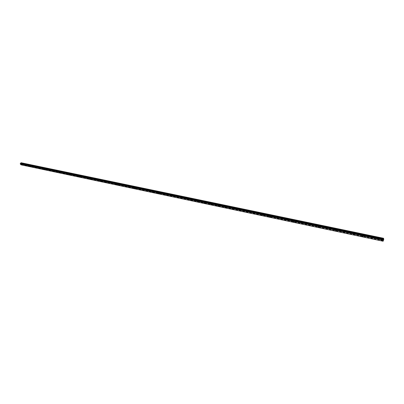<?xml version="1.0" encoding="UTF-8"?>
<svg xmlns="http://www.w3.org/2000/svg" width="404" height="404" viewBox="0 0 404 404"><rect width="100%" height="100%" fill="white"/><g stroke="black" fill="none" stroke-linecap="round" stroke-linejoin="round"><path stroke-width="0.3" stroke-dasharray="2.02 1.52" d="M381.896 239.254L381.538 238.89L381.896 239.254M382.033 238.057L381.593 238.082L382.628 238.663L381.593 238.082L382.628 238.663L382.033 238.057M372.483 237.279L372.129 236.916L372.483 237.279M372.614 236.093L372.185 236.118L372.781 236.724L373.21 236.699L372.185 236.118L373.21 236.699L372.614 236.093M363.221 235.34L362.868 234.977L363.221 235.34M363.348 234.158L362.933 234.184L363.938 234.764L362.933 234.184L363.524 234.79L363.938 234.764L363.348 234.158M354.111 233.431L353.752 233.068L354.111 233.431M354.227 232.26L353.823 232.285L354.818 232.861L353.823 232.28L354.414 232.886L354.818 232.861L354.227 232.26M345.137 231.553L344.784 231.194L345.137 231.553M345.253 230.391L344.859 230.411L345.45 231.012L345.839 230.987L345.253 230.391L344.859 230.411L345.844 230.987L345.253 230.386M336.31 229.704L335.956 229.346L336.31 229.704M336.416 228.548L336.037 228.568L336.628 229.169L337.007 229.144L336.037 228.568L336.628 229.169L337.007 229.144L336.416 228.548M327.624 227.881L327.27 227.523L327.624 227.881M327.72 226.735L327.351 226.755L327.942 227.351L328.311 227.331L327.356 226.755L327.942 227.351L328.311 227.331L327.725 226.735M319.064 226.088L318.716 225.735L319.064 226.088M319.16 224.952L318.801 224.972L319.387 225.563L319.751 225.543L318.801 224.972L319.751 225.543L319.16 224.947M310.641 224.326L310.292 223.968L310.641 224.326M310.732 223.195L310.383 223.215L310.969 223.806L311.317 223.786L310.383 223.21L310.969 223.806L311.317 223.786L310.732 223.19M302.349 222.589L301.995 222.23L302.349 222.589M302.434 221.463L302.096 221.483L302.677 222.074L303.015 222.054L302.434 221.463L302.096 221.483L302.677 222.074L303.02 222.054L302.434 221.463M294.178 220.877L293.829 220.523L294.178 220.877M294.258 219.761L294.844 220.347L294.258 219.756M286.133 219.19L285.779 218.837L286.133 219.19M286.209 218.079L286.789 218.67L286.209 218.079M278.204 217.529L277.856 217.175L278.204 217.529M278.275 216.428L278.856 217.014L278.275 216.428M270.392 215.893L270.044 215.544L270.392 215.893M270.463 214.797L271.044 215.382L270.463 214.797M262.701 214.282L262.353 213.933L262.701 214.282M262.762 213.196L263.342 213.777L262.762 213.191M255.116 212.691L254.773 212.342L255.116 212.691M255.177 211.61L255.757 212.191L255.177 211.61M247.647 211.125L247.298 210.782L247.647 211.125M247.703 210.055L248.278 210.63L247.703 210.055M240.279 209.58L239.936 209.237L240.279 209.58M240.329 208.52L240.91 209.095L240.335 208.514M233.022 208.06L232.674 207.717L233.022 208.06M233.068 207.005L233.643 207.575L233.068 207.005M225.861 206.56L225.518 206.222L225.861 206.56M225.907 205.51L226.482 206.08L225.907 205.51M218.806 205.086L218.463 204.742L218.806 205.086M218.847 204.04L219.423 204.606L218.847 204.04M211.847 203.626L211.504 203.288L211.847 203.626M211.888 202.586L212.464 203.156L211.888 202.586M204.99 202.187L204.646 201.849L204.99 202.187M205.025 201.157L205.596 201.722L205.025 201.157M198.223 200.773L197.879 200.434L198.223 200.773M198.253 199.748L198.829 200.308L198.253 199.743M191.547 199.374L191.203 199.036L191.547 199.374M191.577 198.354L192.147 198.914L191.577 198.354M184.966 197.995L184.623 197.657L184.966 197.995M184.992 196.98L185.562 197.541L184.992 196.98M178.472 196.632L178.129 196.299L178.472 196.632M178.492 195.627L179.063 196.182L178.492 195.627M172.064 195.289L171.725 194.955L172.064 195.289M172.084 194.289L172.654 194.844L172.084 194.289M165.741 193.965L165.403 193.632L165.741 193.965M165.761 192.971L166.327 193.526L165.761 192.971M159.504 192.657L159.166 192.329L159.504 192.657M159.519 191.673L160.09 192.223L159.519 191.673M153.348 191.37L153.01 191.042L153.348 191.37M153.358 190.39L153.929 190.935L153.358 190.385M147.273 190.097L146.935 189.769L147.273 190.097M147.283 189.123L147.849 189.668L147.283 189.123M141.279 188.84L140.94 188.511L141.279 188.84M141.284 187.87L141.849 188.416L141.284 187.87M135.36 187.602L135.022 187.274L135.36 187.602M135.36 186.638L135.926 187.178L135.36 186.638M135.36 186.633L135.926 187.178L135.36 186.633M129.517 186.375L129.179 186.052L129.517 186.375M129.517 185.416L130.083 185.956L129.517 185.416M123.745 185.168L123.407 184.845L123.745 185.168M123.745 184.214L124.311 184.754L123.745 184.214M118.054 183.972L117.71 183.653L118.054 183.972M118.049 183.027L118.609 183.562L118.049 183.027M112.428 182.795L112.09 182.477L112.428 182.795M112.418 181.856L112.984 182.391L112.423 181.851M106.873 181.633L106.535 181.31L106.873 181.633M106.863 180.694L107.429 181.229L106.863 180.694M101.389 180.482L101.05 180.164L101.389 180.482M101.379 179.553L101.939 180.083L101.379 179.553M95.97 179.346L95.632 179.033L95.97 179.346M95.96 178.422L96.521 178.952L95.96 178.422M90.622 178.225L90.284 177.912L90.622 178.225M90.607 177.306L91.168 177.831L90.607 177.306M85.335 177.119L84.997 176.806L85.335 177.119M85.32 176.205L85.88 176.73L85.32 176.205M80.113 176.028L79.775 175.71L80.113 176.028M80.093 175.114L80.654 175.639L80.093 175.114M74.957 174.942L74.619 174.634L74.957 174.942M74.932 174.038L75.492 174.558L74.932 174.038M69.857 173.877L69.523 173.563L69.857 173.877M69.836 172.978L70.392 173.498L69.836 172.978M64.822 172.821L64.489 172.513L64.822 172.821M64.797 171.927L65.357 172.442L64.797 171.927M59.848 171.781L59.509 171.468L59.848 171.781M59.817 170.887L60.378 171.402L59.817 170.887M54.929 170.751L54.59 170.443L54.929 170.751M54.899 169.862L55.454 170.377L54.899 169.862M50.066 169.731L49.732 169.422L50.066 169.731M50.035 168.852L50.591 169.362L50.035 168.847M45.263 168.726L44.93 168.417L45.263 168.726M45.228 167.847L45.662 168.362L45.233 167.847M40.516 167.731L40.183 167.423L40.516 167.731M40.481 166.857L41.036 167.367L40.481 166.857M35.82 166.746L35.486 166.443L35.82 166.746M35.784 165.877L36.34 166.382L35.784 165.877M31.179 165.771L30.845 165.468L31.179 165.771M31.143 164.913L31.699 165.413L31.143 164.908M26.593 164.812L26.26 164.509L26.593 164.812M26.553 163.953L27.108 164.458L26.553 163.953M22.053 163.862L21.725 163.559L22.053 163.862M22.018 163.009L22.568 163.509L22.018 163.009M22.144 163.963L21.589 163.463L22.144 163.963M22.427 163.554L21.872 163.054L22.427 163.554M26.679 164.913L26.124 164.413L26.679 164.913M26.962 164.504L26.406 164.004L26.962 164.504M31.265 165.872L30.714 165.372L31.265 165.872M31.547 165.463L30.997 164.958L31.547 165.463M35.905 166.847L35.35 166.342L35.905 166.847M36.188 166.433L35.633 165.928L36.188 166.433M40.602 167.832L40.047 167.322L40.602 167.832M40.885 167.413L40.329 166.908L40.885 167.413M45.349 168.827L44.794 168.317L45.349 168.827M45.632 168.407L45.076 167.897L45.632 168.407M50.152 169.832L49.596 169.321L50.152 169.832M50.434 169.412L49.879 168.902L50.434 169.412M55.015 170.852L54.454 170.342L55.015 170.852M55.292 170.427L54.737 169.912L55.292 170.427M59.928 171.882L59.373 171.367L59.928 171.882M60.211 171.458L59.656 170.937L60.211 171.458M64.908 172.927L64.347 172.407L64.908 172.927M65.19 172.493L64.63 171.978L65.19 172.493M69.942 173.983L69.382 173.462L69.942 173.983M70.225 173.548L69.665 173.028L70.225 173.548M75.038 175.048L74.477 174.528L75.038 175.048M75.321 174.614L74.76 174.094L75.321 174.614M80.194 176.129L79.638 175.609L80.194 176.129M80.477 175.689L79.916 175.169L80.477 175.689M85.416 177.225L84.855 176.7L85.416 177.225M85.698 176.78L85.138 176.26L85.698 176.78M90.703 178.336L90.142 177.805L90.703 178.336M90.986 177.886L90.425 177.361L90.986 177.886M96.051 179.457L95.49 178.927L96.051 179.457M96.334 179.007L95.773 178.477L96.334 179.007M101.47 180.588L100.904 180.058L101.47 180.588M101.752 180.139L101.187 179.608L101.752 180.139M106.954 181.739L106.388 181.209L106.954 181.739M107.237 181.285L106.671 180.75L107.237 181.285M112.509 182.906L111.943 182.371L112.509 182.906M112.787 182.446L112.226 181.911L112.787 182.446M118.13 184.083L117.564 183.547L118.13 184.083M118.412 183.623L117.847 183.083L118.412 183.623M123.826 185.274L123.26 184.739L123.826 185.274M124.104 184.81L123.543 184.274L124.104 184.81M129.593 186.486L129.028 185.946L129.593 186.486M129.871 186.017L129.31 185.476L129.871 186.017M135.436 187.708L134.87 187.168L135.436 187.708M135.714 187.239L135.148 186.693L135.714 187.239M141.355 188.951L140.789 188.405L141.355 188.951M141.632 188.476L141.067 187.931L141.632 188.476M147.349 190.208L146.783 189.663L147.349 190.208M147.627 189.728L147.061 189.183L147.627 189.728M153.424 191.481L152.858 190.93L153.424 191.481M153.702 190.996L153.136 190.451L153.702 190.996M159.58 192.774L159.009 192.223L159.58 192.774M159.858 192.284L159.287 191.733L159.858 192.284M165.817 194.077L165.246 193.526L165.817 194.077M166.094 193.587L165.524 193.036L166.094 193.587M172.134 195.405L171.569 194.849L172.134 195.405M172.412 194.91L171.841 194.354L172.412 194.91M178.543 196.748L177.972 196.187L178.543 196.748M178.815 196.248L178.25 195.693L178.815 196.248M185.037 198.106L184.466 197.551L185.037 198.106M185.31 197.607L184.739 197.046L185.31 197.607M191.617 199.485L191.047 198.925L191.617 199.485M191.89 198.98L191.319 198.42L191.89 198.98M198.288 200.884L197.718 200.323L198.288 200.884M198.561 200.374L197.99 199.813L198.561 200.374M205.055 202.303L204.48 201.737L205.055 202.303M205.328 201.788L204.752 201.222L205.328 201.788M211.913 203.742L211.343 203.177L211.913 203.742M212.186 203.222L211.615 202.656L212.186 203.222M218.872 205.202L218.296 204.631L218.872 205.202M219.14 204.677L218.569 204.106L219.14 204.677M225.927 206.681L225.351 206.106L225.927 206.681M226.195 206.151L225.619 205.58L226.195 206.151M233.083 208.181L232.507 207.606L233.083 208.181M233.35 207.646L232.775 207.075L233.35 207.646M240.34 209.701L239.764 209.126L240.34 209.701M240.607 209.166L240.032 208.59L240.607 209.166M247.703 211.242L247.127 210.666L247.703 211.242M247.97 210.701L247.394 210.125L247.97 210.701M255.177 212.812L254.596 212.231L255.177 212.812M255.439 212.267L254.863 211.686L255.439 212.267M262.757 214.398L262.176 213.817L262.757 214.398M263.019 213.847L262.438 213.267L263.019 213.847M270.448 216.014L269.867 215.428L270.448 216.014M270.71 215.458L270.13 214.872L270.71 215.458M278.26 217.65L277.674 217.064L278.26 217.65M278.518 217.089L277.937 216.504L278.518 217.089M286.184 219.311L285.603 218.721L286.184 219.311M286.441 218.746L285.86 218.16L286.441 218.746M294.228 220.998L293.642 220.407L294.228 220.998M294.486 220.427L293.9 219.837L294.486 220.427M302.394 222.71L301.813 222.119L302.737 222.69L302.394 222.71M302.652 222.134L302.066 221.543L302.99 222.114L302.652 222.134M310.691 224.447L310.105 223.856L311.04 224.427L310.691 224.447M310.944 223.867L310.358 223.276L311.292 223.846L310.944 223.867M319.109 226.21L318.524 225.619L319.473 226.189L319.109 226.21M319.362 225.629L318.776 225.033L319.721 225.604L319.362 225.629M327.664 228.007L327.078 227.407L328.033 227.982L327.664 228.007M327.917 227.417L327.326 226.816L328.285 227.391L327.917 227.417M336.355 229.826L335.764 229.23L336.143 229.204L336.734 229.805L336.355 229.826M336.603 229.23L336.012 228.634L336.391 228.608L336.981 229.209L336.603 229.23M345.178 231.679L344.587 231.078L344.981 231.053L345.571 231.654L345.178 231.679M345.425 231.073L344.834 230.472L345.223 230.452L345.814 231.053L345.425 231.073M354.146 233.557L353.556 232.957L354.55 233.532L354.146 233.557M354.389 232.946L353.798 232.345L354.202 232.325L354.793 232.926L354.389 232.946M363.257 235.466L362.666 234.86L363.671 235.441L363.257 235.466M363.499 234.85L362.908 234.249L363.322 234.224L363.913 234.83L363.499 234.85M372.518 237.406L371.922 236.8L372.347 236.779L372.942 237.385L372.518 237.406M372.756 236.789L372.16 236.183L373.185 236.764L372.756 236.789M381.931 239.38L381.331 238.774L381.77 238.749L382.371 239.355L381.931 239.38M382.164 238.754L381.568 238.148L382.007 238.123L382.603 238.729L382.164 238.754M383.436 238.395L20.963 162.817M21.185 162.762L21.781 163.443L383.8 239.128M20.998 164.832L21.781 163.448L383.8 239.138M383.245 239.835L383.351 239.304M21.786 163.474L383.795 239.168M21.447 163.958L383.512 239.92M21.407 163.989L383.487 239.971L21.407 163.989M21.084 164.822L383.149 241.203M383.477 238.35L21.053 162.807M21.776 163.665L383.755 239.446M383.739 239.532L21.771 163.726L383.75 239.506M21.771 163.772L383.734 239.592L21.776 163.782M21.765 163.832L383.719 239.683M21.725 163.898L383.684 239.784M21.685 163.913L383.643 239.804L21.69 163.913M21.639 163.913L383.633 239.819L21.629 163.923M21.594 163.928L383.568 239.84L21.604 163.933M21.382 163.994L383.472 239.976M21.361 164.009L383.457 240.006M21.266 164.14L383.381 240.208M21.255 164.17L383.366 240.254M21.255 164.524L383.3 240.754M21.23 164.605L383.275 240.87M381.063 240.158L381.538 238.89M371.645 238.173L372.129 236.916M362.378 236.224L362.868 234.977M353.258 234.3L353.752 233.068M344.289 232.411L344.784 231.194M335.456 230.553L335.956 229.346M326.76 228.725L327.27 227.523M318.201 226.922L318.716 225.735M309.777 225.144L310.292 223.968M301.48 223.397L301.995 222.23M293.304 221.675L293.829 220.523M285.254 219.983L285.779 218.837M277.326 218.311L277.856 217.175M269.513 216.67L270.044 215.544M261.817 215.049L262.353 213.933M254.232 213.448L254.773 212.342M246.758 211.878L247.298 210.782M239.39 210.327L239.936 209.237M232.128 208.797L232.674 207.717M224.972 207.287L225.518 206.222M217.913 205.803L218.463 204.742M210.954 204.338L211.504 203.288M204.091 202.894L204.646 201.849M197.324 201.47L197.879 200.434M190.648 200.066L191.203 199.036M184.067 198.677L184.623 197.657M177.568 197.309L178.129 196.299M171.165 195.96L171.725 194.955M164.842 194.632L165.403 193.632M158.6 193.319L159.166 192.329M152.444 192.021L153.01 191.042M146.369 190.744L146.935 189.769M140.37 189.481L140.94 188.511M134.451 188.234L135.022 187.274M128.608 187.002L129.179 186.052M122.841 185.79L123.407 184.845M117.145 184.588L117.71 183.653M111.519 183.406L112.09 182.477M105.964 182.234L106.535 181.31M100.48 181.083L101.05 180.164M95.061 179.942L95.632 179.033M89.713 178.815L90.284 177.912M84.426 177.704L84.997 176.806M79.204 176.604L79.775 175.71M74.048 175.518L74.619 174.634M68.948 174.447L69.523 173.563M63.913 173.387L64.489 172.513M58.939 172.336L59.509 171.468M54.02 171.301L54.59 170.443M49.157 170.281L49.732 169.422M44.354 169.271L44.93 168.417M39.607 168.271L40.183 167.423M34.916 167.281L35.486 166.443M30.275 166.307L30.845 165.468M25.684 165.337L26.26 164.509M21.149 164.383L21.725 163.559M21.589 163.463L21.872 163.054M26.124 164.413L26.406 164.004M30.714 165.372L30.997 164.958M35.35 166.342L35.633 165.928M40.047 167.322L40.329 166.908M44.794 168.317L45.076 167.897M49.596 169.321L49.879 168.902M54.454 170.342L54.737 169.912M59.373 171.367L59.656 170.937M64.347 172.407L64.63 171.978M69.382 173.462L69.665 173.028M74.477 174.528L74.76 174.094M79.638 175.609L79.916 175.169M84.855 176.7L85.138 176.26M90.142 177.805L90.425 177.361M95.49 178.927L95.773 178.477M100.904 180.058L101.187 179.608M106.388 181.209L106.671 180.75M111.943 182.371L112.226 181.911M117.564 183.547L117.847 183.083M123.26 184.739L123.543 184.274M129.028 185.946L129.31 185.476M134.87 187.168L135.148 186.693M140.789 188.405L141.067 187.931M146.783 189.663L147.061 189.183M152.858 190.93L153.136 190.451M159.009 192.223L159.287 191.733M165.246 193.526L165.524 193.036M171.569 194.849L171.841 194.354M177.972 196.187L178.25 195.693M184.466 197.551L184.739 197.046M191.047 198.925L191.319 198.42M197.718 200.323L197.99 199.813M204.48 201.737L204.752 201.222M211.343 203.177L211.615 202.656M218.296 204.631L218.569 204.106M225.351 206.106L225.619 205.58M232.507 207.606L232.775 207.075M239.764 209.126L240.032 208.59M247.127 210.666L247.394 210.125M254.596 212.231L254.863 211.686M262.176 213.817L262.438 213.267M269.867 215.428L270.13 214.872M277.674 217.064L277.937 216.504M285.603 218.721L285.86 218.16M293.642 220.407L293.9 219.837M301.813 222.119L302.066 221.543M310.105 223.856L310.358 223.276M318.524 225.619L318.776 225.033M327.078 227.407L327.326 226.816M335.764 229.23L336.012 228.634M344.587 231.078L344.834 230.472M353.556 232.957L353.798 232.345M362.666 234.86L362.908 234.249M371.922 236.8L372.16 236.183M381.331 238.774L381.568 238.148M382.371 239.355L382.603 238.729M372.942 237.385L373.185 236.764M363.671 235.441L363.913 234.83M354.55 233.532L354.793 232.926M345.571 231.654L345.814 231.053M336.734 229.805L336.981 229.209M328.033 227.982L328.285 227.391M319.473 226.189L319.721 225.604M311.04 224.427L311.292 223.846M302.737 222.69L302.99 222.114M294.556 220.978L294.814 220.407M286.502 219.291L286.764 218.726M278.568 217.63L278.831 217.069M270.756 215.994L271.013 215.438M263.055 214.383L263.317 213.832M255.464 212.792L255.727 212.246M247.985 211.226L248.253 210.686M240.612 209.686L240.88 209.151M233.35 208.166L233.618 207.631M226.184 206.666L226.457 206.136M219.125 205.187L219.392 204.661M212.161 203.727L212.433 203.207M205.298 202.293L205.565 201.778M198.526 200.874L198.798 200.364M191.844 199.475L192.117 198.97M185.259 198.096L185.532 197.591M178.76 196.733L179.033 196.238M172.346 195.395L172.624 194.9M166.024 194.066L166.302 193.577M159.782 192.758L160.06 192.274M153.621 191.471L153.899 190.986M147.541 190.198L147.819 189.718M141.541 188.941L141.819 188.466M135.618 187.703L135.901 187.229M129.775 186.476L130.053 186.007M124.003 185.269L124.281 184.8M118.301 184.072L118.584 183.613M112.676 182.896L112.953 182.436M107.116 181.729L107.398 181.275M101.631 180.583L101.909 180.128M96.208 179.447L96.49 178.997M90.855 178.326L91.137 177.881M85.567 177.22L85.85 176.775M80.34 176.124L80.623 175.684M75.179 175.043L75.462 174.604M70.084 173.972L70.362 173.543M65.044 172.922L65.327 172.488M60.065 171.877L60.348 171.447M55.141 170.847L55.424 170.422M50.278 169.826L50.561 169.407M45.475 168.822L45.758 168.402M40.723 167.827L41.006 167.407M36.027 166.842L36.309 166.428M31.386 165.867L31.669 165.458M26.795 164.908L27.078 164.499M22.255 163.958L22.538 163.549M21.564 164.66L22.124 163.857M26.103 165.615L26.659 164.807M30.694 166.584L31.249 165.771M35.335 167.559L35.89 166.741M40.031 168.549L40.587 167.726M44.778 169.549L45.339 168.721M49.586 170.559L50.141 169.725M54.449 171.584L55.005 170.746M59.368 172.619L59.923 171.776M64.347 173.664L64.903 172.816M69.387 174.725L69.942 173.871M74.487 175.796L75.043 174.942M79.649 176.881L80.199 176.023M84.87 177.982L85.426 177.114M90.163 179.093L90.713 178.225M95.516 180.219L96.066 179.341M100.934 181.361L101.485 180.477M106.424 182.517L106.969 181.628M111.979 183.684L112.529 182.79M117.609 184.87L118.155 183.966M123.306 186.067L123.851 185.163M129.078 187.284L129.623 186.37M134.926 188.511L135.471 187.592M140.85 189.759L141.39 188.835M146.849 191.021L147.389 190.092M152.929 192.299L153.469 191.365M159.09 193.597L159.625 192.652M165.332 194.91L165.867 193.96M171.66 196.238L172.19 195.284M178.073 197.586L178.603 196.627M184.572 198.955L185.098 197.985M191.158 200.339L191.688 199.364M197.839 201.742L198.364 200.763M204.611 203.167L205.131 202.182M211.479 204.611L211.999 203.616M218.443 206.075L218.958 205.075M225.503 207.56L226.018 206.555M232.669 209.065L233.179 208.055M239.936 210.595L240.446 209.575M247.309 212.145L247.814 211.115M254.788 213.716L255.293 212.681M262.378 215.312L262.878 214.272M270.079 216.933L270.579 215.882M277.901 218.574L278.391 217.519M285.835 220.241L286.325 219.18M293.89 221.937L294.375 220.862M302.071 223.654L302.551 222.574M310.378 225.402L310.853 224.311M318.812 227.174L319.281 226.078M327.376 228.972L327.841 227.871M336.077 230.805L336.537 229.689M344.915 232.659L345.375 231.537M353.899 234.547L354.348 233.416M363.024 236.466L363.469 235.325M372.296 238.416L372.74 237.264M381.724 240.395L382.164 239.239M20.942 162.817L383.441 238.4M21.558 163.913L383.588 239.835"/><path stroke-width="0.61" d="M381.421 240.521L381.063 240.158L381.421 240.521M371.998 238.537L371.645 238.173L371.998 238.537M362.731 236.582L362.378 236.224L362.731 236.582M353.616 234.663L353.258 234.3L353.616 234.663M344.642 232.775L344.289 232.411L344.642 232.775M335.81 230.911L335.456 230.553L335.81 230.911M327.114 229.078L326.76 228.725L327.114 229.078M318.554 227.275L318.201 226.922L318.554 227.275M310.126 225.503L309.777 225.144L310.126 225.503M301.828 223.75L301.48 223.397L301.828 223.75M293.658 222.028L293.304 221.675L293.658 222.028M285.608 220.337L285.254 219.983L285.608 220.337M277.674 218.665L277.326 218.311L277.674 218.665M269.862 217.019L269.513 216.67L269.862 217.019M262.166 215.398L261.817 215.049L262.166 215.398M254.581 213.797L254.232 213.448L254.581 213.797M247.107 212.221L246.758 211.878L247.107 212.221M239.739 210.671L239.39 210.327L239.739 210.671M232.477 209.141L232.128 208.797L232.477 209.141M225.316 207.631L224.972 207.287L225.316 207.631M218.261 206.146L217.913 205.803L218.261 206.146M211.297 204.677L210.954 204.338L211.297 204.677M204.434 203.232L204.091 202.894L204.434 203.232M197.667 201.808L197.324 201.47L197.667 201.808M190.991 200.399L190.648 200.066L190.991 200.399M184.411 199.01L184.067 198.677L184.411 199.01M177.912 197.642L177.568 197.309L177.912 197.642M171.503 196.293L171.165 195.96L171.503 196.293M165.18 194.96L164.842 194.632L165.18 194.96M158.944 193.647L158.6 193.319L158.944 193.647M152.788 192.349L152.444 192.021L152.788 192.349M146.713 191.072L146.369 190.744L146.713 191.072M140.713 189.804L140.37 189.481L140.713 189.804M134.795 188.557L134.451 188.234L134.795 188.557M128.947 187.325L128.608 187.002L128.947 187.325M123.18 186.113L122.841 185.79L123.18 186.113M117.483 184.911L117.145 184.588L117.483 184.911M111.858 183.724L111.519 183.406L111.858 183.724M106.302 182.558L105.964 182.234L106.302 182.558M100.818 181.401L100.48 181.083L100.818 181.401M95.4 180.26L95.061 179.942L95.4 180.26M90.052 179.134L89.713 178.815L90.052 179.134M84.764 178.018L84.426 177.704L84.764 178.018M79.543 176.917L79.204 176.604L79.543 176.917M74.381 175.831L74.048 175.518L74.381 175.831M69.286 174.755L68.948 174.447L69.286 174.755M64.251 173.695L63.913 173.387L64.251 173.695M59.272 172.644L58.939 172.336L59.272 172.644M54.353 171.609L54.02 171.301L54.353 171.609M49.495 170.584L49.157 170.281L49.495 170.584M44.687 169.574L44.354 169.271L44.687 169.574M39.94 168.574L39.607 168.271L39.94 168.574M35.249 167.584L34.916 167.281L35.249 167.584M30.608 166.605L30.275 166.307L30.608 166.605M26.018 165.64L25.684 165.337L26.018 165.64M21.483 164.686L21.149 164.383L21.483 164.686M20.922 162.807L383.431 238.39L20.922 162.807L20.2 163.812L20.998 164.832L383.098 241.238L382.835 239.941L383.588 238.274L383.75 239.506L383.098 241.238M20.963 162.817L383.457 238.38M20.983 162.797L383.467 238.365L20.973 162.807M21.094 162.807L383.578 238.279L21.165 162.762M21.19 162.762L383.588 238.279L21.18 162.762M383.245 239.835L383.351 239.304M383.285 240.011L383.431 239.623L383.28 239.996M20.2 163.812L382.835 239.941M20.2 163.918L382.815 240.092M20.811 163.302L383.275 239.112M20.826 163.251L383.295 239.032M20.351 163.595L382.962 239.607M20.412 163.554L383.002 239.542M20.685 163.514L383.164 239.431M20.705 163.499L383.179 239.405M20.801 163.368L383.26 239.198M20.811 163.332L383.27 239.153M20.836 163.054L383.335 238.754M20.836 163.009L383.346 238.688M20.841 162.994L383.351 238.668M20.841 162.953L383.361 238.613M20.836 162.938L383.361 238.587M20.841 162.888L383.371 238.517M20.887 162.822L383.411 238.416M21.008 162.792L383.482 238.345"/></g></svg>
